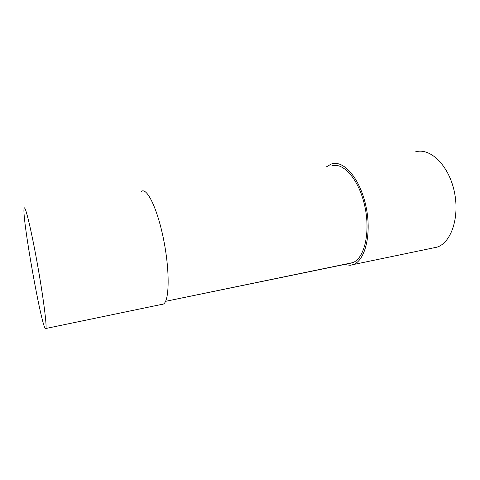 <?xml version="1.0" encoding="UTF-8"?>
<svg xmlns="http://www.w3.org/2000/svg" width="480" height="480" viewBox="0 0 480 480"><rect width="100%" height="100%" fill="white"/><g stroke="black" fill="none" stroke-linecap="round" stroke-linejoin="round"><path stroke-width="0.72" d="M349.908 263.364L352.734 262.638C364.44 258.546 370.668 232.344 364.752 205.926C358.974 179.466 343.194 161.742 331.686 165.954C343.194 161.742 358.974 179.466 364.752 205.926C370.668 232.344 364.44 258.546 352.734 262.638L165.57 301.332L349.908 263.364M24.09 208.488C21.942 217.32 41.472 327.216 45.504 328.728L45.852 328.494C47.058 326.274 43.14 295.812 37.092 262.344C31.056 228.852 25.158 204.78 24.186 208.146L24.09 208.488M161.97 304.494L163.464 304.032C169.356 300.93 169.932 271.608 163.788 240.456C157.704 209.268 147.198 187.458 141.546 191.274M343.878 264.474L350.298 265.314L353.322 264.552C365.472 260.292 371.97 233.052 365.808 205.548C359.784 178.002 343.368 159.612 331.422 163.98L326.694 166.68M433.566 247.992L437.142 247.116C451.548 242.466 460.14 216.222 454.032 190.308C448.086 164.334 429.648 147.36 415.422 151.902M163.464 304.032L45.852 328.494M437.142 247.116L353.322 264.552"/></g></svg>
